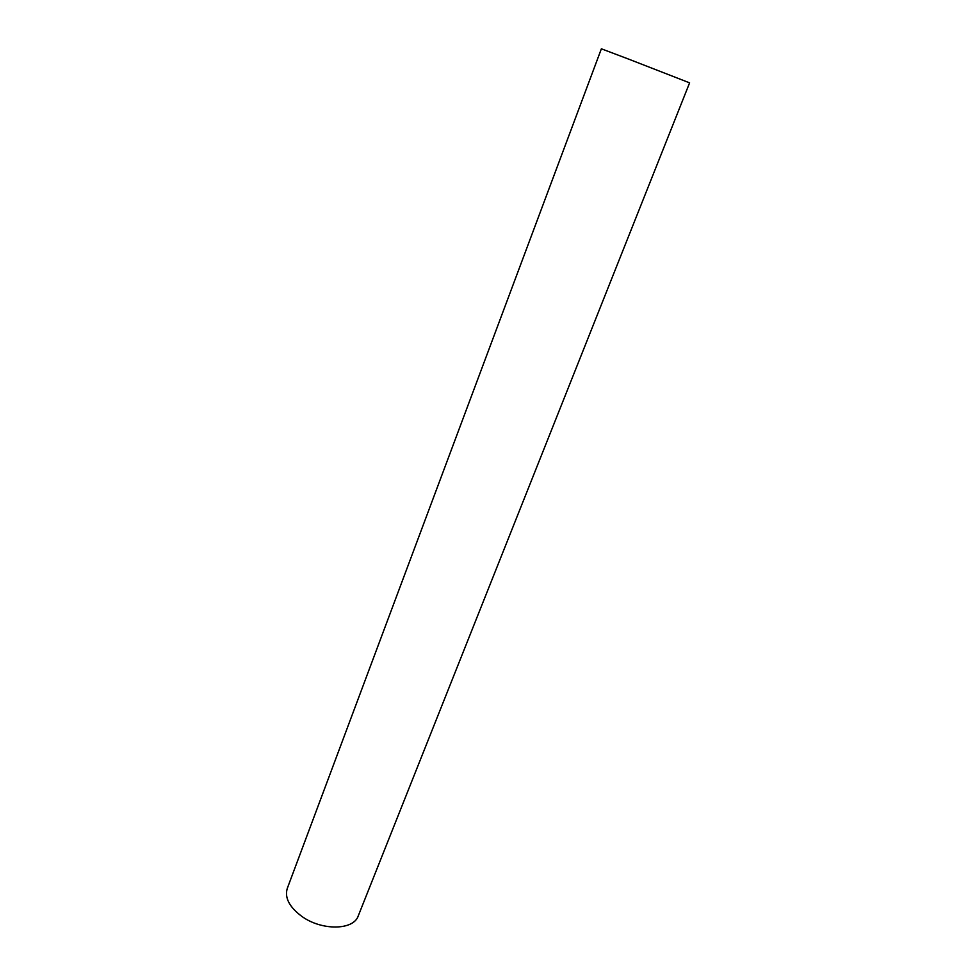 <?xml version="1.0" encoding="UTF-8"?>
<svg xmlns="http://www.w3.org/2000/svg" width="976" height="976" viewBox="0 0 976 976"><rect width="100%" height="100%" fill="white"/><g stroke="black" fill="none" stroke-linecap="round" stroke-linejoin="round"><path stroke-width="1.46" d="M628.642 59.121L601.375 48.8L287.249 888.502C284.516 897.749 289.347 907.033 301.755 916.33C321.763 930.945 353.666 930.335 358.253 915.891L689.605 82.85L628.642 59.121"/></g></svg>
